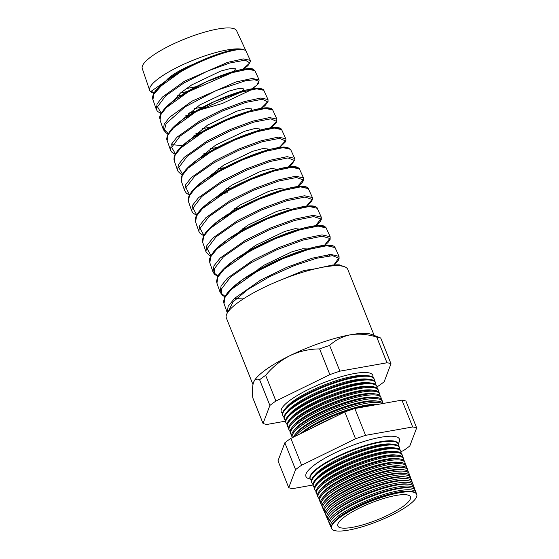 <?xml version="1.0" encoding="UTF-8"?>
<svg xmlns="http://www.w3.org/2000/svg" width="559" height="559" viewBox="0 0 559 559"><rect width="100%" height="100%" fill="white"/><g stroke="black" fill="none" stroke-linecap="round" stroke-linejoin="round"><path stroke-width="0.84" d="M398.197 445.698A47.319 10.907 158.2 0 0 398.127 443.965L397.959 443.511A47.333 10.907 158.2 0 0 336.518 456.843A47.333 10.907 158.2 0 0 310.063 478.672L310.259 479.112A47.319 10.907 158.2 0 0 311.405 480.419M310.224 479.042A50.345 11.606 -21.8 0 1 305.92 476.415A50.345 11.606 -21.8 0 1 334.114 453.335A50.345 11.606 -21.8 0 1 399.406 439.018A50.345 11.606 -21.8 0 1 398.099 443.888M411.759 491.515L410.173 491.319A44.364 10.223 158.2 0 0 357.278 506.265A44.364 10.223 158.2 0 0 334.191 521.715L333.178 522.944A45.887 10.572 -21.8 0 1 357.054 506.971A45.887 10.572 -21.8 0 1 411.759 491.515A45.887 10.572 -21.8 0 1 416.616 494.044L416.755 494.435A45.873 10.572 158.2 0 0 357.208 507.355A45.873 10.572 158.2 0 0 331.571 528.507A45.873 10.572 158.2 0 0 391.069 515.468A45.873 10.572 158.2 0 0 416.755 494.435M416.169 493.29A45.936 10.586 158.2 0 0 416.015 492.423A45.936 10.586 158.2 0 0 356.39 505.357A45.936 10.586 158.2 0 0 330.718 526.536A45.936 10.586 158.2 0 0 331.207 527.277M410.418 487.895L408.72 487.686A44.364 10.223 158.2 0 0 355.824 502.625A44.364 10.223 158.2 0 0 332.738 518.074L331.655 519.395A45.992 10.6 -21.8 0 1 355.587 503.379A45.992 10.6 -21.8 0 1 410.418 487.895A45.992 10.6 -21.8 0 1 415.281 490.432L416.015 492.423M414.792 489.628A46.041 10.614 158.2 0 0 414.638 488.692A46.041 10.614 158.2 0 0 354.881 501.661A46.041 10.614 158.2 0 0 329.146 522.889A46.041 10.614 158.2 0 0 329.677 523.671M409.069 484.269L407.266 484.052A44.364 10.223 158.2 0 0 354.371 498.991A44.364 10.223 158.2 0 0 331.284 514.441L330.131 515.845A46.097 10.621 -21.8 0 1 354.113 499.795A46.097 10.621 -21.8 0 1 409.069 484.269A46.097 10.621 -21.8 0 1 413.946 486.812L414.638 488.692M413.422 485.967A46.145 10.635 158.2 0 0 413.262 484.967A46.145 10.635 158.2 0 0 353.365 497.964A46.145 10.635 158.2 0 0 327.574 519.241A46.145 10.635 158.2 0 0 328.147 520.073M407.728 480.649L405.813 480.412A44.364 10.223 158.2 0 0 352.918 495.358A44.364 10.223 158.2 0 0 329.831 510.807L328.608 512.296A46.194 10.649 -21.8 0 1 352.645 496.21A46.194 10.649 -21.8 0 1 407.728 480.649A46.194 10.649 -21.8 0 1 412.612 483.2L413.262 484.967M412.039 482.298A46.25 10.663 158.2 0 0 411.885 481.236A46.25 10.663 158.2 0 0 351.849 494.261A46.25 10.663 158.2 0 0 325.995 515.594A46.25 10.663 158.2 0 0 326.617 516.467M406.379 477.03L404.36 476.778A44.364 10.223 158.2 0 0 351.464 491.724A44.364 10.223 158.2 0 0 328.371 507.167L327.085 508.746A46.299 10.67 -21.8 0 1 351.178 492.619A46.299 10.67 -21.8 0 1 406.379 477.03A46.299 10.67 -21.8 0 1 411.277 479.58L411.885 481.236M410.662 478.637A46.362 10.684 158.2 0 0 410.509 477.512A46.362 10.684 158.2 0 0 350.332 490.564A46.362 10.684 158.2 0 0 324.423 511.946A46.362 10.684 158.2 0 0 325.093 512.862M405.03 473.403L402.906 473.145A44.364 10.223 158.2 0 0 350.011 488.084A44.364 10.223 158.2 0 0 326.917 503.533L325.562 505.189A46.404 10.698 -21.8 0 1 349.71 489.034A46.404 10.698 -21.8 0 1 405.03 473.403A46.404 10.698 -21.8 0 1 409.943 475.968L410.509 477.512M409.286 474.975A46.467 10.712 158.2 0 0 409.132 473.78A46.467 10.712 158.2 0 0 348.823 486.868A46.467 10.712 158.2 0 0 322.85 508.299A46.467 10.712 158.2 0 0 323.563 509.263M403.689 469.784L401.453 469.511A44.364 10.223 158.2 0 0 348.55 484.45A44.364 10.223 158.2 0 0 325.464 499.9L324.038 501.64A46.509 10.719 -21.8 0 1 348.236 485.45A46.509 10.719 -21.8 0 1 403.689 469.784A46.509 10.719 -21.8 0 1 408.608 472.348L409.132 473.78M407.902 471.314A46.572 10.733 158.2 0 0 407.763 470.056A46.572 10.733 158.2 0 0 347.307 483.172A46.572 10.733 158.2 0 0 321.278 504.651A46.572 10.733 158.2 0 0 322.04 505.657M402.34 466.164L399.999 465.871A44.364 10.223 158.2 0 0 347.097 480.817A44.364 10.223 158.2 0 0 324.01 496.266L322.515 498.09A46.614 10.74 -21.8 0 1 346.769 481.858A46.614 10.74 -21.8 0 1 402.34 466.164A46.614 10.74 -21.8 0 1 407.273 468.735L407.763 470.056M406.519 467.652A46.683 10.761 158.2 0 0 406.386 466.332A46.683 10.761 158.2 0 0 345.79 479.475A46.683 10.761 158.2 0 0 319.699 500.997A46.683 10.761 158.2 0 0 320.517 502.052M400.999 462.538L398.539 462.237A44.364 10.223 158.2 0 0 345.644 477.176A44.364 10.223 158.2 0 0 322.557 492.626L320.992 494.54A46.718 10.768 -21.8 0 1 345.301 478.273A46.718 10.768 -21.8 0 1 400.999 462.538A46.718 10.768 -21.8 0 1 405.939 465.116L406.386 466.332M405.135 463.991A46.788 10.782 158.2 0 0 405.009 462.6A46.788 10.782 158.2 0 0 344.274 475.779A46.788 10.782 158.2 0 0 318.127 497.349A46.788 10.782 158.2 0 0 318.993 498.446M399.65 458.918L397.086 458.604A44.364 10.223 158.2 0 0 344.19 473.543A44.364 10.223 158.2 0 0 321.104 488.992L319.469 490.991A46.816 10.789 -21.8 0 1 343.827 474.689A46.816 10.789 -21.8 0 1 399.65 458.918A46.816 10.789 -21.8 0 1 404.604 461.503L405.009 462.6M403.752 460.336A46.893 10.81 158.2 0 0 403.633 458.876A46.893 10.81 158.2 0 0 342.765 472.082A46.893 10.81 158.2 0 0 316.555 493.702A46.893 10.81 158.2 0 0 317.477 494.841M398.301 455.299L395.632 454.97A44.364 10.223 158.2 0 0 342.737 469.909A44.364 10.223 158.2 0 0 319.65 485.359L317.945 487.441A46.921 10.817 -21.8 0 1 342.36 471.097A46.921 10.817 -21.8 0 1 398.301 455.299A46.921 10.817 -21.8 0 1 403.27 457.884L403.633 458.876M402.361 456.675A46.998 10.831 158.2 0 0 402.256 455.145A46.998 10.831 158.2 0 0 341.249 468.386A46.998 10.831 158.2 0 0 314.976 490.054A46.998 10.831 158.2 0 0 315.954 491.235M396.96 451.672L394.179 451.33A44.364 10.223 158.2 0 0 341.283 466.276A44.364 10.223 158.2 0 0 318.197 481.725L316.422 483.884A47.026 10.838 -21.8 0 1 340.892 467.513A47.026 10.838 -21.8 0 1 396.96 451.672A47.026 10.838 -21.8 0 1 401.935 454.271L402.256 455.145M400.978 453.014A47.11 10.859 158.2 0 0 400.88 451.42A47.11 10.859 158.2 0 0 339.732 464.69A47.11 10.859 158.2 0 0 313.403 486.407A47.11 10.859 158.2 0 0 314.438 487.63M395.611 448.052L392.725 447.696A44.364 10.223 158.2 0 0 339.83 462.635A44.364 10.223 158.2 0 0 316.743 478.085L314.899 480.335A47.131 10.866 -21.8 0 1 339.425 463.921A47.131 10.866 -21.8 0 1 395.611 448.052A47.131 10.866 -21.8 0 1 400.6 450.652L400.88 451.42M399.587 449.359A47.215 10.88 158.2 0 0 399.503 447.696A47.215 10.88 158.2 0 0 338.223 460.986A47.215 10.88 158.2 0 0 311.831 482.759A47.215 10.88 158.2 0 0 312.921 484.024M394.27 444.426L391.272 444.063A44.364 10.223 158.2 0 0 338.377 459.002A44.364 10.223 158.2 0 0 315.29 474.451L313.375 476.785A47.235 10.887 -21.8 0 1 337.95 460.336A47.235 10.887 -21.8 0 1 394.27 444.426A47.235 10.887 -21.8 0 1 399.266 447.032L399.503 447.696M398.127 443.965A47.319 10.907 158.2 0 0 336.707 457.29A47.319 10.907 158.2 0 0 310.259 479.112M332.94 417.776A48.326 11.138 158.2 0 0 322.466 422.52A48.326 11.138 158.2 0 0 313.033 427.523M377.22 404.52A46.229 10.656 158.2 0 0 322.194 420.102A46.229 10.656 158.2 0 0 300.693 433.567M302.237 432.813A48.367 11.145 -21.8 0 1 321.879 421.102A48.367 11.145 -21.8 0 1 376.528 404.646M382.398 403.598A48.437 11.166 158.2 0 0 320.95 418.824A48.437 11.166 158.2 0 0 295.355 436.181M378.205 401.187L375.858 400.901A46.229 10.656 158.2 0 0 320.74 416.469A46.229 10.656 158.2 0 0 296.689 432.568L295.187 434.392A48.472 11.173 -21.8 0 1 320.412 417.51A48.472 11.173 -21.8 0 1 378.205 401.187A48.472 11.173 -21.8 0 1 383.146 403.465M382.587 402.78A48.542 11.187 158.2 0 0 382.44 401.46A48.542 11.187 158.2 0 0 319.434 415.127A48.542 11.187 158.2 0 0 292.301 437.508A48.542 11.187 158.2 0 0 292.364 437.648M376.857 397.568L374.404 397.26A46.229 10.656 158.2 0 0 319.287 412.835A46.229 10.656 158.2 0 0 295.229 428.928L293.664 430.842A48.577 11.194 -21.8 0 1 318.944 413.926A48.577 11.194 -21.8 0 1 376.857 397.568A48.577 11.194 -21.8 0 1 381.993 400.244L382.44 401.46M381.203 399.119A48.647 11.215 158.2 0 0 381.063 397.728A48.647 11.215 158.2 0 0 317.917 411.431A48.647 11.215 158.2 0 0 290.729 433.861A48.647 11.215 158.2 0 0 291.581 434.965M375.508 393.941L372.951 393.627A46.229 10.656 158.2 0 0 317.833 409.195A46.229 10.656 158.2 0 0 293.775 425.294L292.14 427.293A48.682 11.222 -21.8 0 1 317.47 410.341A48.682 11.222 -21.8 0 1 375.508 393.941A48.682 11.222 -21.8 0 1 380.658 396.631L381.063 397.728M379.82 395.458A48.752 11.236 158.2 0 0 379.687 394.004A48.752 11.236 158.2 0 0 316.408 407.735A48.752 11.236 158.2 0 0 289.157 430.213A48.752 11.236 158.2 0 0 290.065 431.359M374.167 390.322L371.497 389.993A46.229 10.656 158.2 0 0 316.38 405.561A46.229 10.656 158.2 0 0 292.322 421.661L290.617 423.736A48.78 11.243 -21.8 0 1 316.003 406.749A48.78 11.243 -21.8 0 1 374.167 390.322A48.78 11.243 -21.8 0 1 379.323 393.012L379.687 394.004M378.436 391.796A48.864 11.264 158.2 0 0 378.31 390.28A48.864 11.264 158.2 0 0 314.892 404.038A48.864 11.264 158.2 0 0 287.585 426.566A48.864 11.264 158.2 0 0 288.542 427.754M372.818 386.702L370.044 386.36A46.229 10.656 158.2 0 0 314.927 401.928A46.229 10.656 158.2 0 0 290.869 418.027L289.094 420.186A48.885 11.264 -21.8 0 1 314.535 403.165A48.885 11.264 -21.8 0 1 372.818 386.702A48.885 11.264 -21.8 0 1 377.989 389.399L378.31 390.28M377.052 388.142A48.968 11.285 158.2 0 0 376.941 386.549A48.968 11.285 158.2 0 0 313.375 400.342A48.968 11.285 158.2 0 0 286.005 422.918A48.968 11.285 158.2 0 0 287.019 424.148M371.476 383.076L368.584 382.719A46.229 10.656 158.2 0 0 313.473 398.294A46.229 10.656 158.2 0 0 289.415 414.387L287.571 416.637A48.989 11.292 -21.8 0 1 313.068 399.58A48.989 11.292 -21.8 0 1 371.476 383.076A48.989 11.292 -21.8 0 1 376.654 385.78L376.941 386.549M375.662 384.48A49.073 11.313 158.2 0 0 375.564 382.824A49.073 11.313 158.2 0 0 311.859 396.645A49.073 11.313 158.2 0 0 284.433 419.271A49.073 11.313 158.2 0 0 285.502 420.543M370.128 379.456L367.13 379.086A46.229 10.656 158.2 0 0 312.02 394.654A46.229 10.656 158.2 0 0 287.962 410.753L286.047 413.087A49.094 11.313 -21.8 0 1 311.594 395.989A49.094 11.313 -21.8 0 1 370.128 379.456A49.094 11.313 -21.8 0 1 375.32 382.167L375.564 382.824M374.271 380.819A49.185 11.334 158.2 0 0 374.188 379.093A49.185 11.334 158.2 0 0 310.35 392.942A49.185 11.334 158.2 0 0 282.861 415.623A49.185 11.334 158.2 0 0 283.986 416.937M374.188 379.093L373.985 378.548A49.199 11.341 158.2 0 0 368.779 375.837L365.677 375.452A46.229 10.656 158.2 0 0 310.566 391.021A46.229 10.656 158.2 0 0 286.508 407.12L284.524 409.537A49.199 11.341 158.2 0 0 282.63 415.085L282.861 415.623M368.779 375.837A49.199 11.341 158.2 0 0 310.126 392.404A49.199 11.341 158.2 0 0 284.524 409.537M372.888 377.164A49.29 11.362 158.2 0 0 308.834 389.246A49.29 11.362 158.2 0 0 282.47 413.325M153.683 94.359L165.422 81.202L188.879 66.584L215.865 54.824L237.079 49.241C240.174 48.926 242.417 49.073 243.801 49.695C236.122 47.704 204.839 57.752 180.843 71.769L159.042 87.449L153.704 94.31L152.942 99.747L156.31 109.396L157.086 103.925L162.473 97.014L184.47 81.223L227.541 62.377L243.361 58.919L250.236 60.323L246.344 51.728A52.057 11.998 158.2 0 0 246.337 51.707A52.057 11.998 158.2 0 0 243.801 49.695A52.057 11.998 -21.8 0 0 178.852 66.577A52.057 11.998 -21.8 0 0 149.672 90.369A52.057 11.998 -21.8 0 0 152.88 92.85M254.918 70.644L247.965 69.218L231.971 72.705L188.495 91.704L166.282 107.635L160.838 114.609L160.049 120.122L163.396 129.716L164.192 124.161L169.684 117.145L192.1 101.102L235.982 81.963L252.088 78.47L259.117 79.923L254.911 70.644L252.885 69.023C252.025 68.701 249.58 67.828 239.511 69.952C223.635 73.397 196.607 84.814 179.006 96.784C172.794 100.948 167.98 104.924 164.556 108.719C157.135 118.047 160.461 117.872 160.049 120.122M167.162 140.505C166.442 139.519 166.722 137.423 167.993 134.223L170.292 130.68C172.577 127.78 175.819 124.706 180.012 121.457C193.624 111.374 209.73 102.786 228.331 95.708C240.643 91.138 250.132 88.643 256.791 88.231L259.788 88.259C263.037 89.223 264.379 89.901 263.82 90.306L256.721 88.825L240.461 92.347L196.146 111.646L173.514 127.829L167.966 134.915L167.162 140.505L170.46 149.973M175.219 154.34L171.662 152.013L170.488 150.036L171.306 144.397L176.903 137.269L199.731 120.975L222.419 109.683L244.409 101.556L260.85 98.014L267.999 99.53L263.82 90.306M174.268 160.887L173.982 159.601C174.094 156.303 174.08 155.633 177.748 150.567C180.194 147.576 183.611 144.411 188.006 141.071C202.714 129.751 227.981 117.669 246.631 111.94C254.869 109.382 261.332 108.013 266.014 107.817C272.757 107.663 272.582 110.088 272.729 109.976L265.497 108.439L248.916 111.996L226.737 120.185L203.797 131.582L180.753 148.023L175.1 155.213L174.268 160.887L177.552 170.292M182.325 174.688L180.76 173.94L178.125 171.508L177.573 170.355L178.412 164.639L184.114 157.407L207.354 140.854L230.448 129.395L252.871 121.135L269.571 117.565L276.88 119.137L272.729 109.976M281.638 129.639L274.273 128.046L257.385 131.638L234.759 139.967L211.449 151.524L187.985 168.21L182.234 175.512L181.382 181.27L184.652 190.654L185.525 184.875L191.332 177.531L214.984 160.733L238.532 149.078L261.291 140.728L278.326 137.116L285.761 138.737L281.638 129.639C280.967 129.122 282.491 129.332 279.081 127.787L276.307 127.424C273.099 127.34 268.711 127.969 263.142 129.325C245.324 133.545 216.55 146.081 198.857 158.637C193.044 162.704 188.565 166.561 185.434 170.209L182.744 173.926L181.395 176.965C181.004 179.872 180.997 181.312 181.382 181.27M290.54 149.295L283.022 147.66L265.853 151.286L242.858 159.72L219.1 171.466L195.217 188.411L189.361 195.811L188.495 201.652L191.751 210.995L192.631 205.111L198.543 197.662L222.615 180.613L246.547 168.797L269.717 160.321L287.088 156.667L294.635 158.337L290.54 149.295L286.76 147.171L283.993 147.031C280.576 147.101 276.09 147.842 270.528 149.253C251.277 153.984 220.665 167.714 203.371 180.795C198.473 184.442 194.693 187.887 192.037 191.136L189.585 194.735C187.216 199.654 188.509 201.624 188.495 201.652M299.449 168.965L291.805 167.267L274.322 170.935L250.886 179.495L226.758 191.402L202.456 208.598L196.488 216.109L195.601 222.035L198.836 231.314L199.738 225.354L205.754 217.793L230.245 200.492L254.576 188.509L278.172 179.9L295.816 176.218L303.516 177.944L299.449 168.965C300.351 168.797 295.865 166.198 294.768 166.701L290.75 166.75C281.96 167.539 269.794 171.054 254.254 177.287C233.194 186 216.459 195.685 204.049 206.355C198.676 211.232 195.762 215.515 195.308 219.212L195.601 222.035M308.358 188.628L300.56 186.881L282.784 190.577L258.985 199.249L234.41 211.344L209.688 228.792L203.623 236.415L202.714 242.417L205.929 251.634L206.844 245.597L212.965 237.931L237.875 220.372L262.618 208.214L286.627 199.479L304.536 195.769L312.397 197.551L308.358 188.628C308.268 187.747 306.989 187.013 304.529 186.427C299.268 185.728 290.435 187.356 278.026 191.29C257.433 197.823 230.539 210.967 215.62 222.894L206.173 231.901L203.832 235.374C202.253 240.111 201.883 242.459 202.714 242.417M209.821 262.8L209.478 260.92C208.821 259.816 210.156 256.833 213.482 251.983C216.228 248.622 220.141 245.052 225.228 241.271C241.139 229.302 267.978 216.571 288.095 210.429C300.372 206.669 308.98 205.244 313.934 206.145C316.254 206.935 317.365 207.648 317.26 208.29L309.351 206.488L291.232 210.233L267.041 219.016L242.061 231.279L216.934 248.979L210.757 256.707L209.821 262.8L213.014 271.953L213.957 265.825L220.183 258.055L245.499 240.244L270.689 227.904L295.054 219.072L313.299 215.32L321.278 217.151L321.285 219.645L320.202 221.567L315.982 225.675M216.934 283.182L216.599 281.484C217.206 277.229 218.611 274.085 220.805 272.044C223.579 268.704 227.492 265.162 232.537 261.416C249.195 248.874 277.732 235.535 298.387 229.511C307.066 226.954 313.885 225.612 318.854 225.487C324.723 225.633 323.968 226.109 325.757 227.296L326.17 227.946L318.099 226.095L299.722 229.875L275.084 238.791L249.712 251.222L224.166 269.172L217.884 277.012L216.934 283.182L220.106 292.273L221.064 286.068L227.394 278.186L253.129 260.124L278.682 247.623L303.509 238.658L322.033 234.871L330.152 236.75L326.17 227.953M329.188 255.861L330.984 254.408M335.079 247.616L326.875 245.708L308.177 249.524L283.196 258.537L257.364 271.157L231.405 289.366L225.018 297.311L224.04 303.558L227.192 312.593L228.17 306.311L234.605 298.317L260.76 280.003L286.767 267.314L311.943 258.244L330.76 254.422L339.034 256.357L335.079 247.616C334.855 246.722 333.758 245.988 331.773 245.422L327.735 245.101L322.124 245.611C315.849 246.54 308.107 248.573 298.911 251.704C277.138 259.09 250.439 272.582 236.045 284.517C228.428 291.029 227.08 293.014 224.781 297.15C223.642 300.232 223.397 302.37 224.04 303.558M172.717 144.704L182.423 145.696M233.879 71.391L235.584 68.834L231.174 68.317L220.637 71.126L191.653 84.954L180.585 92.913L174.094 100.257M194.12 108.663L203.322 106.909M180.892 95.54L177.776 95.547M242.34 91.047L243.598 88.874L239.196 88.357L228.645 91.173L199.668 104.994L182.555 119.549M202.134 128.703L210.387 127.166M188.481 115.496L185.874 115.496M250.746 110.71L251.613 108.914L247.211 108.39L236.667 111.206L207.682 125.034L191.094 138.814M210.149 148.743L217.472 147.408M197.404 135.411L193.98 135.446M259.09 130.401L259.628 128.954L255.225 128.43L244.674 131.246L215.704 145.074L199.717 158.036M218.164 168.783L224.585 167.644M203.679 155.409L202.078 155.402M267.363 150.098L267.642 148.994L263.24 148.47L252.696 151.286L223.719 165.115L208.437 177.224M226.185 188.823L231.726 187.859M275.559 169.824L275.657 169.035L271.248 168.511L260.711 171.327L231.733 185.148L217.255 196.363M234.2 208.863L238.882 208.067M220.197 195.294L218.289 195.301M283.692 189.571L283.672 189.075L279.276 188.551L268.725 191.367L239.748 205.195L224.341 217.458M242.208 228.904L246.058 228.268M291.735 209.339L287.277 208.591L276.74 211.407L247.763 225.228L233.082 236.674M250.229 248.944L253.262 248.455M299.694 229.134L295.25 228.638L284.685 231.468L255.777 245.268L244.36 253.534M258.244 268.984L262.758 268.222M307.555 248.951L302.559 248.797L291.966 251.767L263.792 265.308L250.844 274.979M315.304 268.802L303.914 270.507L282.798 279.214M149.672 90.369L142.245 68.443A50.813 11.711 -21.8 0 1 170.726 45.216A50.813 11.711 -21.8 0 1 236.597 30.703L246.337 51.707M166.247 80.524A35.706 8.231 -21.8 0 1 184.882 68.023A35.706 8.231 -21.8 0 1 194.818 63.614M359.703 507.949A39.123 9.014 158.2 0 0 337.797 525.886A39.123 9.014 158.2 0 0 388.575 514.867A39.123 9.014 158.2 0 0 410.446 496.825A39.123 9.014 158.2 0 0 359.703 507.949M252.975 384.543L226.367 318.008A65.382 15.072 -21.8 0 1 262.947 287.948A65.382 15.072 -21.8 0 1 347.782 269.445L374.174 335.442M376.997 386.73L378.122 386.178A72.572 16.728 158.2 0 0 384.152 381.769L390.993 363.734L380.714 338.027L371.798 334.499A65.382 15.072 158.2 0 0 350.563 334.764A65.382 15.072 158.2 0 0 290.016 355.622C280.702 360.408 272.575 366.977 265.644 375.334A72.572 16.728 158.2 0 0 259.614 379.743C256.874 378.464 254.869 379.302 253.59 382.258C252.479 385.556 252.207 390.727 252.773 397.777L263.051 423.477A72.572 16.728 158.2 0 0 267.048 424.435L285.467 421.158M400.978 451.742L403.794 450.358A72.572 16.728 158.2 0 0 409.824 445.949L416.665 427.914A72.572 16.728 158.2 0 0 412.668 426.957L365.565 435.342A72.572 16.728 158.2 0 0 355.538 438.794L301.594 465.221A72.572 16.728 158.2 0 0 295.564 469.63L288.724 487.665A72.572 16.728 158.2 0 0 292.72 488.622L312.9 485.023M330.718 526.536L329.88 524.587A45.992 10.6 -21.8 0 1 331.655 519.395M329.146 522.889L328.35 521.051A46.097 10.621 -21.8 0 1 330.131 515.845M327.574 519.241L326.826 517.508A46.194 10.649 -21.8 0 1 328.608 512.296M325.995 515.594L325.296 513.973A46.299 10.67 -21.8 0 1 327.085 508.746M324.423 511.946L323.773 510.43A46.404 10.698 -21.8 0 1 325.562 505.189M322.85 508.299L322.243 506.894A46.509 10.719 -21.8 0 1 324.038 501.64M321.278 504.651L320.719 503.352A46.614 10.74 -21.8 0 1 322.515 498.09M319.699 500.997L319.189 499.816A46.718 10.768 -21.8 0 1 320.992 494.54M318.127 497.349L317.659 496.273A46.816 10.789 -21.8 0 1 319.469 490.991M316.555 493.702L316.135 492.738A46.921 10.817 -21.8 0 1 317.945 487.441M314.976 490.054L314.605 489.195A47.026 10.838 -21.8 0 1 316.422 483.884M313.403 486.407L313.082 485.659A47.131 10.866 -21.8 0 1 314.899 480.335M311.831 482.759L311.552 482.117A47.235 10.887 -21.8 0 1 313.375 476.785M293.468 437.103A48.472 11.173 -21.8 0 1 295.187 434.392M292.301 437.508L291.791 436.327A48.577 11.194 -21.8 0 1 293.664 430.842M290.729 433.861L290.268 432.785A48.682 11.222 -21.8 0 1 292.14 427.293M289.157 430.213L288.737 429.249A48.78 11.243 -21.8 0 1 290.617 423.736M287.585 426.566L287.207 425.706A48.885 11.264 -21.8 0 1 289.094 420.186M286.005 422.918L285.684 422.171A48.989 11.292 -21.8 0 1 287.571 416.637M284.433 419.271L284.154 418.628A49.094 11.313 -21.8 0 1 286.047 413.087M390.993 363.734A72.572 16.728 158.2 0 0 386.996 362.777L339.893 371.162A72.572 16.728 158.2 0 0 329.866 374.614L275.922 401.034A72.572 16.728 158.2 0 0 269.892 405.443L259.614 379.743M329.866 374.614L319.587 348.914C309.351 348.977 299.491 351.213 290.016 355.622A65.382 15.072 158.2 0 0 253.835 381.678A65.382 15.072 158.2 0 0 253.821 381.713L253.59 382.258M269.892 405.443L263.051 423.477M275.922 401.034L265.644 375.334M339.893 371.162L329.607 345.455A72.572 16.728 158.2 0 0 319.587 348.914M386.996 362.777L376.717 337.07C367.605 334.268 358.885 333.499 350.563 334.764C342.485 336.392 335.498 339.956 329.607 345.455M380.714 338.027A72.572 16.728 158.2 0 0 376.717 337.07M331.571 528.507L331.41 528.129A45.887 10.572 -21.8 0 1 333.178 522.944M288.724 487.665L277.991 460.826L284.831 442.791A72.572 16.728 -21.8 0 1 290.862 438.382L344.805 411.962A72.572 16.728 -21.8 0 1 354.832 408.51L401.935 400.125A72.572 16.728 -21.8 0 1 405.932 401.082L416.665 427.914M412.668 426.957L401.935 400.125M365.565 435.342L354.832 408.51M355.538 438.794L344.805 411.962M301.594 465.221L290.862 438.382M295.564 469.63L284.831 442.791M153.9 93.297L152.041 92.389L151.293 91.152L154.312 93.206M180.515 92.976L189.76 90.984M241.963 70.127L249.782 62.894L245.233 60.148L229.7 63.027L207.263 71.21L183.932 82.977L165.723 95.792L157.484 106.762L161.418 113.554M188.236 113.274L222.154 103.583L249.698 90.572L256.972 85.031L258.649 81.223L254.59 79.713L245.331 80.81L216.242 90.509L185.008 106.895L166.149 123.532L164.486 129.821L168.525 133.901M195.957 133.573L202.875 132.113M260.333 109.152L267.621 101.864L262.304 99.264L245.89 102.402L222.713 110.892L198.724 123.008L180.11 136.096L171.662 147.31L175.631 154.249M203.686 153.872L209.485 152.663M269.48 128.682L276.53 121.366L270.842 118.815L254.052 122.072L230.455 130.729L206.173 142.985L187.314 156.24L178.761 167.567L182.737 174.597M211.421 174.163L216.123 173.192M278.613 148.212L285.425 140.882L279.472 138.373L262.374 141.7L238.574 150.399L213.971 162.767L194.832 176.106L185.909 187.607L189.543 194.811M219.163 194.462L227.247 192.687M287.717 167.763L294.313 160.384L287.948 157.938L270.263 161.446L245.911 170.404L220.966 183.01L201.715 196.537L192.939 208.116L196.943 215.292M226.912 214.754L229.463 214.23M296.808 187.314L303.195 179.886L296.48 177.496L278.466 181.102L253.744 190.2L228.463 202.959L208.94 216.661L200.038 228.365L204.049 235.632M234.668 235.046L236.171 234.738M305.885 206.865L312.076 199.416L305.025 197.054L286.662 200.765L261.514 210.016L235.933 222.929L216.151 236.799L207.13 248.629L211.155 255.98M314.955 226.43L320.943 218.925L313.585 216.619L294.782 220.442L269.312 229.826L243.347 242.927L223.369 256.923L214.223 268.9L214.572 273.295L218.255 276.328M324.003 245.995L329.817 238.455L322.138 236.177L302.992 240.097L277.096 249.635L250.851 262.877L230.581 277.061L221.322 289.143L221.65 293.601L225.361 296.675M333.933 264.854L338.712 258.139L332.521 255.687L316.639 258.244L294.286 265.581L269.815 276.558L247.993 289.359L233.138 301.776L228.135 311.726M186.105 88.622L196.3 86.638M237.079 49.241L237.722 49.136C231.335 49.835 222.734 52.218 211.91 56.27C192.212 63.838 175.771 72.901 162.578 83.459L155.598 90.635C152.907 94.401 152.02 97.441 152.942 99.747M163.067 83.053L151.293 91.152M343.149 266.329L337.657 265.245L327.853 266.398M315.66 268.718L332.584 265.022L341.801 265.714M224.837 297.668L230.832 289.282L242.655 279.57L277.509 260.221L313.166 247.448L325.869 245.226L332.926 246.086M328.832 254.59L326.763 256.155M217.717 277.334L223.635 269.061L235.276 259.474L269.599 240.398L304.669 227.806L317.149 225.612L324.052 226.458M210.603 257.007L216.431 248.839L227.897 239.385L261.682 220.574L296.179 208.158L308.428 206.005L315.185 206.823M203.49 236.681L209.22 228.617L220.505 219.296L253.744 200.758L287.661 188.516L299.694 186.392L306.311 187.195M196.377 216.347L202.023 208.388L213.133 199.193L245.848 180.92L279.179 168.874L290.98 166.778L297.444 167.567M189.256 196.013L194.818 188.173L205.747 179.111L237.917 161.104L270.682 149.225L282.253 147.164L288.577 147.939M182.143 175.687L187.614 167.952L198.368 159.015L230.008 141.273L262.185 129.583L273.533 127.55L279.703 128.304M175.03 155.353L180.41 147.73L190.982 138.925L222.084 121.45L253.681 109.941L264.812 107.936L270.836 108.677M167.917 135.019L173.206 127.501L183.611 118.829L214.167 101.626L245.191 90.292L256.085 88.315L261.961 89.049M160.796 114.686L166.009 107.272L176.239 98.726L206.278 81.789L236.723 70.644L247.385 68.701L253.101 69.421M317.26 208.29L321.257 217.102M227.331 312.949L227.192 312.593M180.48 93.004L187.314 91.585M243.451 69.162L247.979 65.578L250.453 61.455L250.236 60.323M156.31 109.396L157.435 111.304L161.006 113.645M188.201 113.302L193.945 112.121M252.57 88.706L257.748 84.304L258.796 82.837L259.117 79.93M163.396 129.709L166.184 133.028L168.406 134.104M195.923 133.601L202.826 132.141M260.389 109.145L264.917 105.7L268.034 101.668L267.999 99.53M203.658 153.9L207.284 153.166M270.759 127.815L275.377 123.784L276.565 122.107L276.88 119.137M211.393 174.191L213.992 173.674M279.828 147.373L285.293 142.035L285.984 140.05L285.761 138.737M184.659 190.668L186.427 193.253L189.431 195.035M219.135 194.483L220.714 194.176M288.877 166.945L291.735 164.57L294.873 159.56L294.635 158.337M191.751 210.988L192.827 212.867L196.537 215.383M226.884 214.782L227.45 214.67M297.926 186.517L302.035 182.758L303.383 180.711L303.516 177.944M198.836 231.314L199.731 232.963L203.644 235.73M234.64 235.066L236.122 234.766M306.961 206.096L311.698 201.38L312.628 198.424L312.397 197.551M205.929 251.634L209.01 255.211L210.75 256.078M213.014 271.953L214.446 274.245L217.856 276.425M324.073 245.988L327.979 242.543L330.117 239.413L330.152 236.75M220.106 292.273L222.699 295.557L225.242 296.885M234.473 298.45L244.716 298.01M334.009 264.847L338.062 260.753L339.089 258.803L339.034 256.357M315.444 268.774L333.989 264.847L339.355 264.833L343.359 266.384"/></g></svg>
